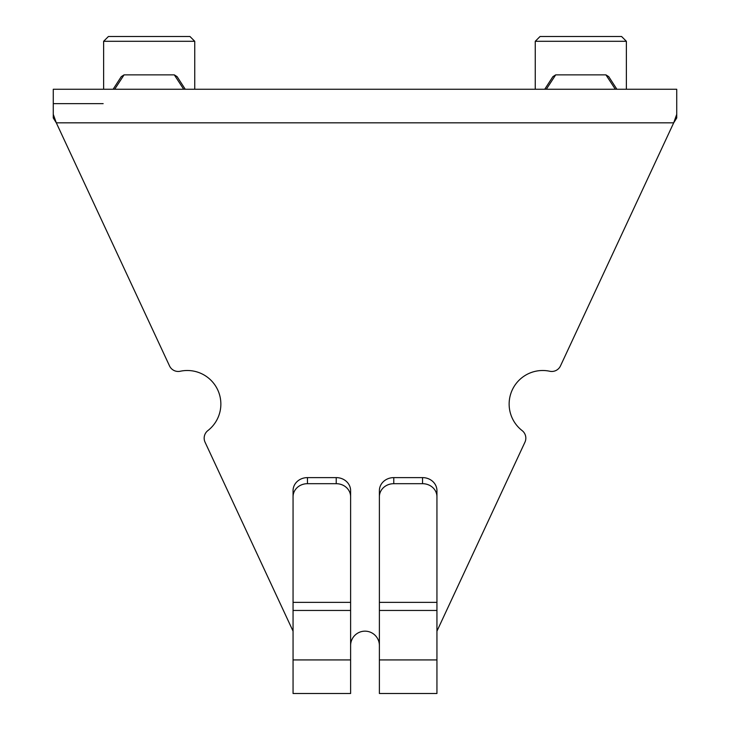<?xml version="1.0" encoding="UTF-8"?>
<svg xmlns="http://www.w3.org/2000/svg" width="730" height="730" viewBox="0 0 730 730"><rect width="100%" height="100%" fill="white"/><g stroke="black" fill="none" stroke-linecap="round" stroke-linejoin="round"><path stroke-width="1.09" d="M103.623 41.3L108.423 36.5L189.955 36.5L194.746 41.3L103.623 41.3L103.623 89.252M194.746 89.252L194.746 41.3M535.254 41.3L540.045 36.5L621.577 36.5L626.377 41.3L535.254 41.3L535.254 89.252M626.377 89.252L626.377 41.3M546.314 89.252L555.685 74.871L552.875 76.668L544.744 89.252M616.886 89.252L608.747 76.668L605.936 74.871L555.685 74.871M605.936 74.871L615.317 89.252M114.683 89.252L124.064 74.871L121.253 76.668L113.113 89.252M185.256 89.252L177.125 76.668L174.315 74.871L124.064 74.871M174.315 74.871L183.686 89.252M293.059 659.929L293.059 693.5L350.61 693.5L350.61 496.728A14.39 13.04 0 0 0 336.229 483.689L307.449 483.689A14.39 13.04 0 0 0 293.059 496.728L293.059 659.929L350.61 659.929M379.39 645.539A14.39 14.39 0 0 0 365 631.158A14.39 14.39 0 0 0 350.61 645.539M293.059 631.158L205.066 442.216A9.59 9.59 0 0 1 207.877 430.59A33.571 33.571 0 0 0 180.237 371.251A9.59 9.59 0 0 1 169.524 365.922L56.301 122.822L673.699 122.822L676.728 114.354L676.728 117.986L673.699 122.822L560.476 365.922A9.59 9.59 0 0 1 549.763 371.251A33.571 33.571 0 0 0 522.123 430.59A9.59 9.59 0 0 1 524.934 442.216L436.941 631.158M379.39 659.929L379.39 693.5L436.941 693.5L436.941 496.728A14.39 13.04 0 0 0 422.551 483.689L393.771 483.689A14.39 13.04 0 0 0 379.39 496.728L379.39 659.929L436.941 659.929M56.301 122.822L53.272 117.986L53.272 114.354L56.301 122.822M676.728 114.354L676.728 89.252L53.272 89.252L53.272 114.354M103.149 103.642L53.272 103.642M436.941 496.728L436.941 490.651A14.39 13.04 180 0 0 422.551 477.612L393.771 477.612A14.39 13.04 180 0 0 379.39 490.651L379.39 496.728M350.61 496.728L350.61 490.651A14.39 13.04 180 0 0 336.229 477.612L307.449 477.612A14.39 13.04 180 0 0 293.059 490.651L293.059 496.728M379.39 602.35L436.941 602.35M422.551 477.612L422.551 483.689M393.771 477.612L393.771 483.689M436.941 610.453L379.39 610.453M293.059 602.35L350.61 602.35M336.229 477.612L336.229 483.689M307.449 477.612L307.449 483.689M350.61 610.453L293.059 610.453"/></g></svg>
